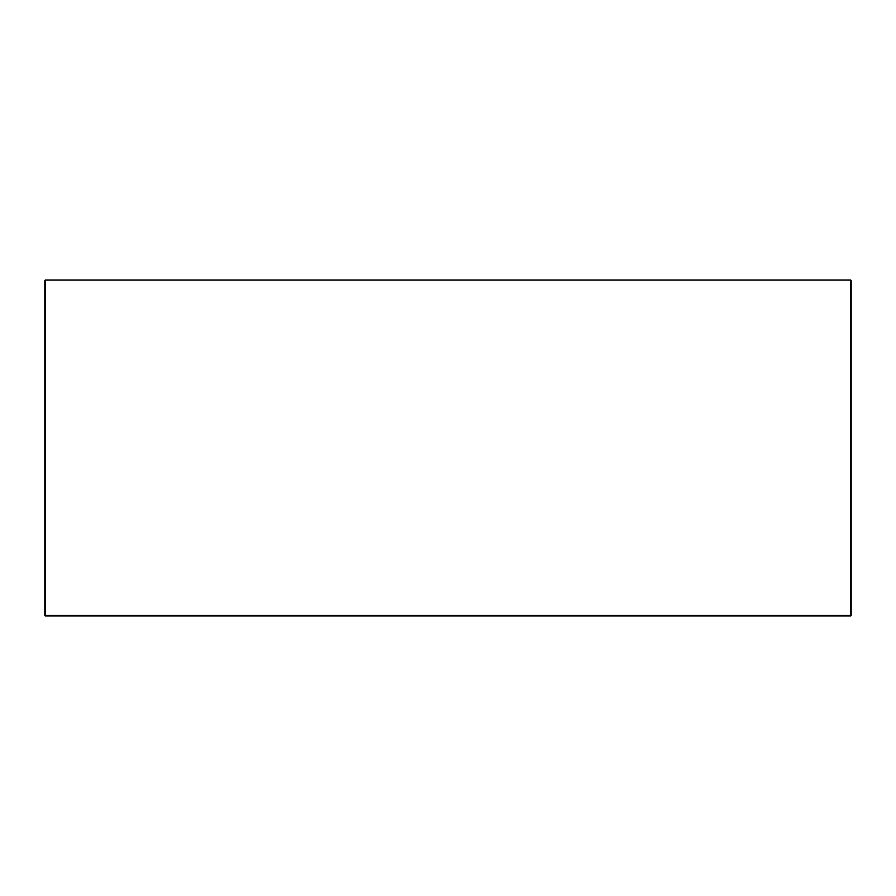 <?xml version="1.0" encoding="UTF-8"?>
<svg xmlns="http://www.w3.org/2000/svg" width="896" height="896" viewBox="0 0 896 896"><rect width="100%" height="100%" fill="white"/><g stroke="black" fill="none" stroke-linecap="round" stroke-linejoin="round"><path stroke-width="1.34" d="M44.8 280.672L45.472 280L45.472 615.328L851.2 615.328L851.2 280.672L850.528 280L45.472 280L44.8 280.672L44.8 615.328L45.472 616L850.528 616L851.2 615.328L850.528 616L850.528 280L851.2 280.672M45.472 615.328L45.472 616L44.8 615.328L45.472 615.328"/></g></svg>
